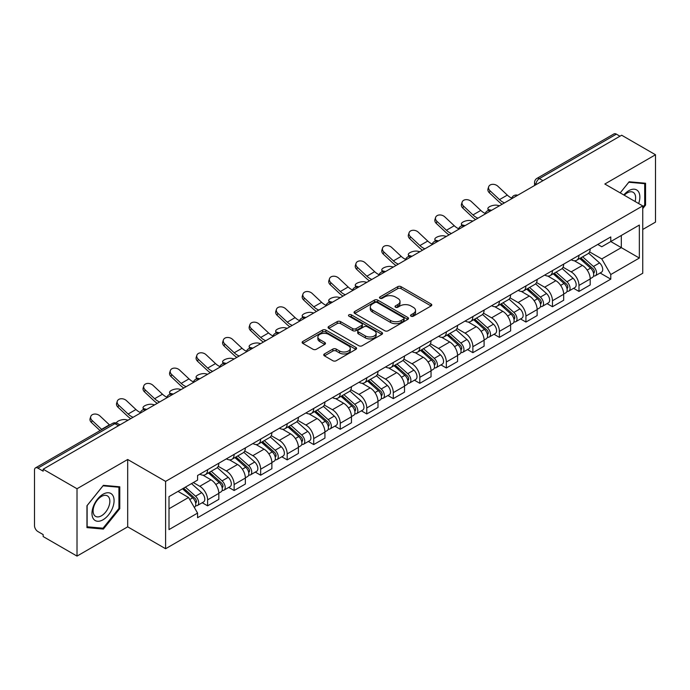 <?xml version="1.0" encoding="UTF-8"?>
<svg xmlns="http://www.w3.org/2000/svg" width="690" height="690" viewBox="0 0 690 690"><rect width="100%" height="100%" fill="white"/><g stroke="black" fill="none" stroke-linecap="round" stroke-linejoin="round"><path stroke-width="1.03" d="M411.024 316.184A1.656 0.957 0 0 0 413.362 316.184L431.095 305.946A2.363 1.363 0 0 0 431.785 304.98A2.363 1.363 0 0 0 431.095 304.023L401.054 286.678A2.363 1.363 0 0 0 397.716 286.678L379.983 296.916A1.656 0.957 0 0 0 379.5 297.588A1.656 0.957 0 0 0 379.983 298.261A1.656 0.957 0 0 0 382.32 298.261L384.615 296.933A7.556 4.364 0 0 1 395.292 296.933L397.794 298.382A7.556 4.364 0 0 1 400.01 301.47A7.556 4.364 0 0 1 397.794 304.549L395.499 305.877A1.656 0.957 0 0 0 395.016 306.55A1.656 0.957 0 0 0 395.499 307.223A1.656 0.957 0 0 0 397.837 307.223L400.131 305.903A7.556 4.364 0 0 1 410.817 305.903L413.319 307.343A7.556 4.364 0 0 1 415.535 310.431A7.556 4.364 0 0 1 413.319 313.51L411.024 314.838A1.656 0.957 0 0 0 410.541 315.511A1.656 0.957 0 0 0 411.024 316.184L411.024 314.838M324.438 353.936A2.363 1.363 0 0 0 323.748 354.902A2.363 1.363 0 0 0 324.438 355.868L332.873 360.732A2.363 1.363 0 0 0 336.211 360.732L355.902 349.356A2.363 1.363 0 0 0 356.592 348.398A2.363 1.363 0 0 0 355.902 347.432L325.861 330.087A2.363 1.363 0 0 0 322.523 330.087L302.824 341.455A2.363 1.363 0 0 0 302.134 342.421A2.363 1.363 0 0 0 302.824 343.387L313.01 349.261A2.363 1.363 0 0 0 316.348 349.261L324.774 344.396A2.363 1.363 0 0 0 325.464 343.43A2.363 1.363 0 0 0 324.774 342.473L319.729 339.558A6.314 3.648 0 0 1 317.874 336.979A6.314 3.648 0 0 1 321.773 333.606A6.314 3.648 0 0 1 328.656 334.4L348.433 345.819A6.314 3.648 0 0 1 350.287 348.398A6.314 3.648 0 0 1 346.389 351.762A6.314 3.648 0 0 1 339.506 350.977L336.211 349.071A2.363 1.363 0 0 0 332.873 349.071L324.438 353.936L324.438 355.868M165.6 481.387L127.684 459.488L77.013 488.744L43.168 469.209L621.664 135.223L655.5 154.758L604.828 184.014L642.744 205.905L165.6 481.387L165.6 548.731L642.744 273.257L642.744 205.905M384.779 330.76A2.363 1.363 0 0 0 388.116 330.76L407.816 319.392A2.363 1.363 0 0 0 408.506 318.426A2.363 1.363 0 0 0 407.816 317.46L377.766 300.115A2.363 1.363 0 0 0 374.429 300.115L354.738 311.492A2.363 1.363 0 0 0 354.039 312.449A2.363 1.363 0 0 0 354.738 313.415L384.779 330.76M349.64 316.546A1.656 0.957 0 0 1 351.314 316.779L351.314 314.812L381.855 332.451A2.363 1.363 0 0 1 382.545 333.408A2.363 1.363 0 0 1 381.855 334.374L362.164 345.742A2.363 1.363 0 0 1 358.826 345.742L328.776 328.397L328.776 326.474A2.363 1.363 0 0 0 328.086 327.44A2.363 1.363 0 0 0 328.776 328.397M328.776 326.474L337.212 321.609A2.363 1.363 0 0 1 340.55 321.609L352.728 328.638A2.363 1.363 0 0 0 356.066 328.638L361.663 325.413A2.363 1.363 0 0 0 362.353 324.447A2.363 1.363 0 0 0 361.663 323.489L348.976 316.158A1.656 0.957 0 0 1 348.493 315.485A1.656 0.957 0 0 1 349.511 314.606A1.656 0.957 0 0 1 351.314 314.812M77.013 488.744L77.013 556.097L43.168 536.561L43.168 534.595L37.898 531.55A4.813 2.777 -120 0 1 34.5 525.659L34.5 470.097A4.813 2.777 -120 0 1 35.492 467.889L112.522 423.419A4.813 2.777 60 0 1 114.928 423.66L37.898 468.131A4.813 2.777 -120 0 0 35.492 467.889M642.744 229.468L655.5 222.111L655.5 154.758M77.013 556.097L127.684 526.841L165.6 548.731M43.168 469.209L43.168 471.175L37.898 468.131M542.935 180.677L539.364 178.615A4.813 2.777 60 0 0 536.958 178.374L613.988 133.903A4.813 2.777 60 0 1 616.386 134.145L539.364 178.615A4.813 2.777 120 0 0 535.957 184.506L535.957 184.704M619.965 136.206L616.386 134.145M578.979 255.291A11.066 6.383 60 0 1 576.693 260.259L587.914 253.773A11.066 6.383 -120 0 0 590.2 248.814M563.049 267.203L571.156 271.877A11.066 6.383 60 0 1 578.979 285.427L590.2 278.95A11.066 6.383 -120 0 0 582.377 265.4L574.347 260.768M590.2 278.95L590.2 284.936L578.979 291.422L573.597 288.308M576.693 260.259A11.066 6.383 60 0 1 571.242 259.759M578.979 285.427L578.979 291.422M552.457 270.609A11.066 6.383 60 0 1 550.163 275.569L561.384 269.091A11.066 6.383 -120 0 0 563.678 264.123M547.075 303.626L552.457 306.731L563.678 300.254L563.678 294.268A11.066 6.383 -120 0 0 555.855 280.718L547.826 276.078M550.163 275.569A11.066 6.383 60 0 1 544.721 275.069M536.527 282.521L544.634 287.195A11.066 6.383 60 0 1 552.457 300.745L552.457 306.731M525.927 285.919A11.066 6.383 60 0 1 523.632 290.887L534.862 284.409A11.066 6.383 -120 0 0 537.148 279.441M520.545 318.944L525.927 322.049L537.148 315.572L537.148 309.577A11.066 6.383 -120 0 0 529.325 296.036L521.295 291.396M523.632 290.887A11.066 6.383 60 0 1 518.19 290.387M509.996 297.83L518.104 302.513A11.066 6.383 60 0 1 525.927 316.063L525.927 322.049M499.396 301.237A11.066 6.383 60 0 1 497.111 306.205L508.332 299.719A11.066 6.383 -120 0 0 510.626 294.759M494.023 334.253L499.396 337.367L510.626 330.881L510.626 324.895A11.066 6.383 -120 0 0 502.803 311.345L494.764 306.714M497.111 306.205A11.066 6.383 60 0 1 491.659 305.704M483.474 313.148L491.582 317.823A11.066 6.383 60 0 1 499.396 331.373L499.396 337.367M472.874 316.555A11.066 6.383 60 0 1 470.58 321.514L481.801 315.037A11.066 6.383 -120 0 0 484.095 310.069M467.492 349.571L472.874 352.676L484.095 346.199L484.095 340.213A11.066 6.383 -120 0 0 476.273 326.663L468.243 322.023M470.58 321.514A11.066 6.383 60 0 1 465.138 321.014M456.944 328.466L465.051 333.141A11.066 6.383 60 0 1 472.874 346.69L472.874 352.676M446.344 331.864A11.066 6.383 60 0 1 444.058 336.832L455.279 330.355A11.066 6.383 -120 0 0 457.565 325.387M440.962 364.889L446.344 367.994L457.565 361.517L457.565 355.523A11.066 6.383 -120 0 0 449.751 341.981L441.712 337.341M444.058 336.832A11.066 6.383 60 0 1 438.607 336.332M430.422 343.775L438.521 348.459A11.066 6.383 60 0 1 446.344 362.009L446.344 367.994M419.822 347.182A11.066 6.383 60 0 1 417.528 352.15L428.749 345.664A11.066 6.383 -120 0 0 431.043 340.705M414.44 380.199L419.822 383.312L431.043 376.826L431.043 370.841A11.066 6.383 -120 0 0 423.22 357.291L415.19 352.659M417.528 352.15A11.066 6.383 60 0 1 412.085 351.65M403.892 359.093L411.999 363.768A11.066 6.383 60 0 1 419.822 377.318L419.822 383.312M393.291 362.5A11.066 6.383 60 0 1 390.997 367.46L402.227 360.982A11.066 6.383 -120 0 0 404.513 356.014M387.909 395.517L393.291 398.622L404.513 392.144L404.513 386.159A11.066 6.383 -120 0 0 396.69 372.609L388.66 367.968M390.997 367.46A11.066 6.383 60 0 1 385.555 366.959M377.361 374.411L385.469 379.086A11.066 6.383 60 0 1 393.291 392.636L393.291 398.622M366.761 377.81A11.066 6.383 60 0 1 364.475 382.778L375.696 376.3A11.066 6.383 -120 0 0 377.991 371.332M361.388 410.835L366.77 413.94L377.991 407.462L377.991 401.468A11.066 6.383 -120 0 0 370.168 387.927L362.129 383.286M364.475 382.778A11.066 6.383 60 0 1 359.033 382.277M350.839 389.721L358.947 394.404A11.066 6.383 60 0 1 366.77 407.954L366.77 413.94M340.239 393.128A11.066 6.383 60 0 1 337.945 398.096L349.175 391.61A11.066 6.383 -120 0 0 351.46 386.65M334.857 426.144L340.239 429.258L351.46 422.772L351.46 416.786A11.066 6.383 -120 0 0 343.637 403.236L335.607 398.604M337.945 398.096A11.066 6.383 60 0 1 332.502 397.595M324.309 405.039L332.416 409.713A11.066 6.383 60 0 1 340.239 423.263L340.239 429.258M313.709 408.446A11.066 6.383 60 0 1 311.423 413.405L322.644 406.928A11.066 6.383 -120 0 0 324.938 401.96M308.335 441.462L313.709 444.567L324.938 438.09L324.938 432.104A11.066 6.383 -120 0 0 317.115 418.554L309.077 413.914M311.423 413.405A11.066 6.383 60 0 1 305.972 412.905M297.787 420.357L305.886 425.031A11.066 6.383 60 0 1 313.709 438.581L313.709 444.567M287.187 423.755A11.066 6.383 60 0 1 284.892 428.723L296.113 422.246A11.066 6.383 -120 0 0 298.408 417.278M281.805 456.78L287.187 459.885L298.408 453.408L298.408 447.413A11.066 6.383 -120 0 0 290.585 433.872L282.555 429.232M284.892 428.723A11.066 6.383 60 0 1 279.45 428.223M271.256 435.666L279.364 440.349A11.066 6.383 60 0 1 287.187 453.899L287.187 459.885M260.656 439.073A11.066 6.383 60 0 1 258.37 444.041L269.592 437.555A11.066 6.383 -120 0 0 271.877 432.596M255.274 472.089L260.656 475.203L271.877 468.717L271.877 462.731A11.066 6.383 -120 0 0 264.063 449.181L256.024 444.55M258.37 444.041A11.066 6.383 60 0 1 252.92 443.541M244.734 450.984L252.833 455.659A11.066 6.383 60 0 1 260.656 469.209L260.656 475.203M234.134 454.391A11.066 6.383 60 0 1 231.84 459.35L243.061 452.873A11.066 6.383 -120 0 0 245.355 447.905M228.752 487.407L234.134 490.512L245.355 484.035L245.355 478.049A11.066 6.383 -120 0 0 237.532 464.499L229.503 459.859M231.84 459.35A11.066 6.383 60 0 1 226.398 458.85M218.204 466.302L226.311 470.977A11.066 6.383 60 0 1 234.134 484.527L234.134 490.512M207.604 469.7A11.066 6.383 60 0 1 205.31 474.668L216.539 468.191A11.066 6.383 -120 0 0 218.825 463.223M202.222 502.725L207.604 505.83L218.825 499.353L218.825 493.359A11.066 6.383 -120 0 0 211.002 479.817L202.972 475.177M205.31 474.668A11.066 6.383 60 0 1 199.867 474.168M193.321 482.56L199.781 486.295A11.066 6.383 60 0 1 207.604 499.845L207.604 505.83M597.773 244.441L601.766 246.753L639.345 225.052L621.319 235.463L621.319 247.632L601.766 258.923L589.579 251.885M169.007 508.772L188.56 497.481L197.573 513.093L169.007 529.592L169.007 496.602L197.573 480.111L197.573 475.496L610.779 236.929L610.779 241.543L639.345 258.043L610.779 274.534L601.766 258.923M639.345 225.052L639.345 258.043M197.573 513.093L197.573 517.707L610.779 279.148L610.779 274.534M642.744 208.604L645.555 205.12L645.555 183.238L629.142 181.772L620.207 192.889L628.806 182.255L644.702 183.678L644.702 204.878L642.744 207.311M127.684 459.488L127.684 526.841M86.957 527.617L103.371 529.083L119.775 508.668L119.775 486.795L103.371 485.329L86.957 505.736L86.957 527.617M188.56 497.481L178.02 491.401M600.127 272.998L610.779 279.148M644.702 204.628L645.555 205.12M101.637 528.083L103.371 529.083M118.93 508.176L119.775 508.668M411.689 316.417L413.319 315.477A7.556 4.364 0 0 0 415.535 312.389L415.535 310.431M400.01 301.47L400.01 303.428A7.556 4.364 0 0 1 397.794 306.515L396.163 307.455M431.06 305.963L401.054 288.636A2.363 1.363 0 0 0 397.716 288.636L380.639 298.494M407.781 319.41L377.766 302.082A2.363 1.363 0 0 0 374.429 302.082L354.764 313.433L354.738 311.492M403.641 319.099A1.656 0.957 0 0 0 404.124 318.426A1.656 0.957 0 0 0 403.641 317.754L377.266 302.522A1.656 0.957 0 0 0 374.929 302.522L372.514 303.928A7.556 4.364 0 0 0 370.297 307.007A7.556 4.364 0 0 0 372.514 310.095L390.54 320.496A7.556 4.364 0 0 0 401.218 320.496L403.641 319.099L403.641 321.066A1.656 0.957 0 0 0 404.124 320.393L404.124 318.426M370.297 307.007L370.297 308.973A7.556 4.364 0 0 0 372.514 312.053L372.514 310.095M403.641 321.066L401.218 322.463A7.556 4.364 0 0 1 390.54 322.463L372.514 312.053M328.811 328.414L337.212 323.567L337.212 321.609M362.353 324.447L362.353 326.413A2.363 1.363 0 0 1 361.663 327.379L356.066 330.605A2.363 1.363 0 0 1 352.728 330.605L340.55 323.567A2.363 1.363 0 0 0 337.212 323.567M351.314 316.779L381.829 334.391M365.372 335.944A6.314 3.648 0 0 0 372.255 336.729A6.314 3.648 0 0 0 376.154 333.365A6.314 3.648 0 0 0 374.308 330.786L367.339 326.758A2.363 1.363 0 0 0 364.001 326.758L358.403 329.993A2.363 1.363 0 0 0 357.713 330.95A2.363 1.363 0 0 0 358.403 331.916L365.372 335.944L365.372 337.902A6.314 3.648 0 0 0 372.255 338.695A6.314 3.648 0 0 0 376.154 335.323L376.154 333.365M357.713 330.95L357.713 332.916A2.363 1.363 0 0 0 358.403 333.882L358.403 331.916M365.372 337.902L358.403 333.882M350.287 348.398L350.287 350.356A6.314 3.648 0 0 1 346.389 353.728A6.314 3.648 0 0 1 339.506 352.935L336.211 351.038A2.363 1.363 0 0 0 332.873 351.038L324.473 355.885M317.874 336.979L317.874 338.937A6.314 3.648 0 0 0 319.729 341.515L319.729 339.558M324.74 344.413L319.729 341.515M355.868 349.382L325.861 332.054A2.363 1.363 0 0 0 322.523 332.054L302.858 343.404M499.474 205.767L497.18 205.266A5.529 2.096 -13.1 0 0 491.039 206.008A5.529 2.096 -13.1 0 0 487.882 208.785A5.529 2.096 -13.1 0 0 489.357 209.786L491.651 210.286M579.747 258.491L590.554 268.134A6.012 3.467 60 0 1 592.443 277.432L590.2 278.726M580.031 258.741L585.12 261.683M580.842 257.862L592.865 268.591A2.889 1.665 60 0 1 593.771 273.059A2.889 1.665 60 0 1 593.512 273.162M582.636 256.818L593.443 266.469A6.012 3.467 60 0 1 595.332 275.759A6.012 3.467 60 0 1 593.521 275.957M588.665 253.204L599.567 262.933A6.012 3.467 60 0 1 601.456 272.231L595.332 275.759M511.739 198.116A14.913 8.608 60 0 1 507.314 195.106L497.844 186.222A5.529 4.002 17.7 0 0 492.496 184.334A5.529 4.002 17.7 0 0 488.658 186.8A5.529 4.002 17.7 0 0 490.021 190.742L489.357 192.795A5.529 4.002 -162.3 0 1 488.002 188.862L488.658 186.8M504.493 202.869A14.913 8.608 60 0 1 499.5 199.617L490.021 190.742M489.357 192.795L498.836 201.678A18.035 10.41 -120 0 0 502.13 204.231M472.952 221.085L470.658 220.584A5.529 2.096 -13.1 0 0 464.517 221.326A5.529 2.096 -13.1 0 0 461.36 224.095A5.529 2.096 -13.1 0 0 462.835 225.095L465.129 225.596M553.225 273.809L564.032 283.452A6.012 3.467 60 0 1 565.921 292.75L563.678 294.044M553.509 274.059L558.598 277.001M554.312 273.18L566.335 283.909A2.889 1.665 60 0 1 567.249 288.368A2.889 1.665 60 0 1 566.982 288.472M556.114 272.136L566.921 281.779A6.012 3.467 60 0 1 568.81 291.077A6.012 3.467 60 0 1 566.99 291.275M562.134 268.514L573.045 278.251A6.012 3.467 60 0 1 574.925 287.54L568.81 291.077M446.421 236.394L444.127 235.894A5.529 2.096 -13.1 0 0 437.986 236.644A5.529 2.096 -13.1 0 0 434.829 239.413A5.529 2.096 -13.1 0 0 436.304 240.413L438.599 240.913M526.694 289.119L537.501 298.761A6.012 3.467 60 0 1 539.39 308.059L537.148 309.353M526.979 289.377L532.068 292.31M527.781 288.489L539.813 299.227A2.889 1.665 60 0 1 540.718 303.686A2.889 1.665 60 0 1 540.451 303.79M529.584 287.454L540.391 297.097A6.012 3.467 60 0 1 542.28 306.395A6.012 3.467 60 0 1 540.468 306.584M535.613 283.832L546.514 293.561A6.012 3.467 60 0 1 548.403 302.858L542.28 306.395M638.655 203.55A15.629 9.022 120 0 0 638.379 191.544A15.629 9.022 120 0 0 623.795 194.968M635.076 201.48A11.834 6.831 120 0 0 634.498 193.545A11.834 6.831 120 0 0 633.17 192.312A11.834 6.831 120 0 0 624.278 195.244M643.649 183.066L644.702 183.678M112.599 495.101A15.629 9.022 120 0 0 97.497 499.146A15.629 9.022 120 0 0 93.452 518.914A15.629 9.022 120 0 0 108.554 514.869A15.629 9.022 120 0 0 112.599 495.101M108.727 497.093A11.834 6.831 120 0 0 107.398 495.86A11.834 6.831 120 0 0 96.384 501.389A11.834 6.831 120 0 0 94.228 515.128A11.834 6.831 120 0 0 95.556 516.361A11.834 6.831 120 0 0 106.571 510.841A11.834 6.831 120 0 0 108.727 497.093M103.026 528.204L87.13 526.789L87.13 505.589L103.026 485.812L118.93 487.226L118.93 508.427L103.026 528.204M117.869 486.623L118.93 487.226M485.208 213.434A14.913 8.608 60 0 1 480.792 210.424L471.313 201.54A5.529 4.002 17.7 0 0 465.974 199.643A5.529 4.002 17.7 0 0 462.136 202.118A5.529 4.002 17.7 0 0 463.49 206.06L462.835 208.113A5.529 4.002 -162.3 0 1 461.472 204.171L462.136 202.118M477.972 218.178A14.913 8.608 60 0 1 472.969 214.935L463.49 206.06M462.835 208.113L472.314 216.996A18.035 10.41 -120 0 0 475.6 219.549M458.686 228.744A14.913 8.608 60 0 1 454.261 225.734L444.783 216.858A5.529 4.002 17.7 0 0 439.444 214.961A5.529 4.002 17.7 0 0 435.606 217.428A5.529 4.002 17.7 0 0 436.96 221.369L436.304 223.431A5.529 4.002 -162.3 0 1 434.95 219.489L435.606 217.428M451.441 233.496A14.913 8.608 60 0 1 446.439 230.253L436.96 221.369M436.304 223.431L445.783 232.306A18.035 10.41 -120 0 0 449.078 234.867M419.899 251.712L417.605 251.212A5.529 2.096 -13.1 0 0 411.456 251.954A5.529 2.096 -13.1 0 0 408.308 254.731A5.529 2.096 -13.1 0 0 409.782 255.731L412.077 256.231M500.164 304.437L510.98 314.079A6.012 3.467 60 0 1 512.86 323.377L510.617 324.671M500.457 304.687L505.537 307.628M501.259 303.807L513.282 314.537A2.889 1.665 60 0 1 514.188 319.004A2.889 1.665 60 0 1 513.929 319.108M503.062 302.763L513.869 312.415A6.012 3.467 60 0 1 515.758 321.704A6.012 3.467 60 0 1 513.938 321.902M509.082 299.149L519.993 308.879A6.012 3.467 60 0 1 521.873 318.176L515.758 321.704M393.369 267.03L391.075 266.53A5.529 2.096 -13.1 0 0 384.934 267.272A5.529 2.096 -13.1 0 0 381.777 270.04A5.529 2.096 -13.1 0 0 383.252 271.041L385.546 271.541M473.642 319.755L484.449 329.397A6.012 3.467 60 0 1 486.338 338.695L484.095 339.989M473.927 320.005L479.015 322.946M474.729 319.125L486.761 329.855A2.889 1.665 60 0 1 487.666 334.314A2.889 1.665 60 0 1 487.399 334.417M476.531 318.081L487.338 327.724A6.012 3.467 60 0 1 489.227 337.022A6.012 3.467 60 0 1 487.407 337.22M482.56 314.459L493.462 324.197A6.012 3.467 60 0 1 495.351 333.486L489.227 337.022M366.839 282.339L364.544 281.839A5.529 2.096 -13.1 0 0 358.403 282.589A5.529 2.096 -13.1 0 0 355.255 285.358A5.529 2.096 -13.1 0 0 356.73 286.359L359.016 286.859M447.111 335.064L457.918 344.707A6.012 3.467 60 0 1 459.807 354.005L457.565 355.298M447.396 335.323L452.485 338.255M448.207 334.434L460.23 345.173A2.889 1.665 60 0 1 461.136 349.632A2.889 1.665 60 0 1 460.877 349.735M450.001 333.399L460.817 343.042A6.012 3.467 60 0 1 462.697 352.34A6.012 3.467 60 0 1 460.886 352.53M456.03 329.777L466.932 339.506A6.012 3.467 60 0 1 468.82 348.804L462.697 352.34M432.156 244.062A14.913 8.608 60 0 1 427.74 241.052L418.261 232.168A5.529 4.002 17.7 0 0 412.922 230.279A5.529 4.002 17.7 0 0 409.075 232.746A5.529 4.002 17.7 0 0 410.438 236.687L409.782 238.74A5.529 4.002 -162.3 0 1 408.42 234.807L409.075 232.746M424.919 248.814A14.913 8.608 60 0 1 419.917 245.562L410.438 236.687M409.782 238.74L419.261 247.624A18.035 10.41 -120 0 0 422.547 250.177M405.634 259.38A14.913 8.608 60 0 1 401.209 256.37L391.73 247.486A5.529 4.002 17.7 0 0 386.391 245.588A5.529 4.002 17.7 0 0 382.553 248.064A5.529 4.002 17.7 0 0 383.907 252.005L383.252 254.058A5.529 4.002 -162.3 0 1 381.898 250.116L382.553 248.064M398.389 264.123A14.913 8.608 60 0 1 393.386 260.88L383.907 252.005M383.252 254.058L392.731 262.942A18.035 10.41 -120 0 0 396.026 265.495M379.103 274.689A14.913 8.608 60 0 1 374.687 271.679L365.208 262.804A5.529 4.002 17.7 0 0 359.861 260.906A5.529 4.002 17.7 0 0 356.023 263.373A5.529 4.002 17.7 0 0 357.386 267.315L356.73 269.376A5.529 4.002 -162.3 0 1 355.367 265.434L356.023 263.373M371.867 279.441A14.913 8.608 60 0 1 366.864 276.198L357.386 267.315M356.73 269.376L366.209 278.251A18.035 10.41 -120 0 0 369.495 280.813M340.317 297.657L338.022 297.157A5.529 2.096 -13.1 0 0 331.881 297.899A5.529 2.096 -13.1 0 0 328.725 300.676A5.529 2.096 -13.1 0 0 330.2 301.677L332.494 302.177M420.589 350.382L431.397 360.025A6.012 3.467 60 0 1 433.286 369.322L431.043 370.616M420.874 350.632L425.963 353.573M421.676 349.752L433.708 360.482A2.889 1.665 60 0 1 434.614 364.95A2.889 1.665 60 0 1 434.346 365.053M423.479 348.709L434.286 358.36A6.012 3.467 60 0 1 436.175 367.649A6.012 3.467 60 0 1 434.355 367.848M429.508 345.095L440.41 354.824A6.012 3.467 60 0 1 442.299 364.122L436.175 367.649M352.573 290.007A14.913 8.608 60 0 1 348.157 286.997L338.678 278.113A5.529 4.002 17.7 0 0 333.339 276.224A5.529 4.002 17.7 0 0 329.501 278.691A5.529 4.002 17.7 0 0 330.855 282.633L330.2 284.685A5.529 4.002 -162.3 0 1 328.845 280.752L329.501 278.691M345.336 294.759A14.913 8.608 60 0 1 340.334 291.508L330.855 282.633M330.2 284.685L339.678 293.569A18.035 10.41 -120 0 0 342.973 296.122M313.786 312.975L311.492 312.475A5.529 2.096 -13.1 0 0 305.351 313.217A5.529 2.096 -13.1 0 0 302.194 315.986A5.529 2.096 -13.1 0 0 303.669 316.986L305.963 317.486M394.059 365.7L404.866 375.343A6.012 3.467 60 0 1 406.755 384.64L404.513 385.934M394.344 365.95L399.432 368.891M395.146 365.07L407.178 375.8A2.889 1.665 60 0 1 408.083 380.259A2.889 1.665 60 0 1 407.825 380.363M396.948 364.027L407.756 373.67A6.012 3.467 60 0 1 409.644 382.967A6.012 3.467 60 0 1 407.833 383.166M402.977 360.404L413.879 370.142A6.012 3.467 60 0 1 415.768 379.431L409.644 382.967M326.051 305.325A14.913 8.608 60 0 1 321.626 302.315L312.156 293.431A5.529 4.002 17.7 0 0 306.809 291.534A5.529 4.002 17.7 0 0 302.97 294.009A5.529 4.002 17.7 0 0 304.333 297.951L303.669 300.003A5.529 4.002 -162.3 0 1 302.315 296.062L302.97 294.009M318.806 310.069A14.913 8.608 60 0 1 313.812 306.826L304.333 297.951M303.669 300.003L313.148 308.887A18.035 10.41 -120 0 0 316.443 311.44M287.264 328.285L284.97 327.785A5.529 2.096 -13.1 0 0 278.829 328.535A5.529 2.096 -13.1 0 0 275.672 331.304A5.529 2.096 -13.1 0 0 277.147 332.304L279.441 332.804M367.529 381.009L378.344 390.652A6.012 3.467 60 0 1 380.233 399.95L377.982 401.244M367.822 381.268L372.911 384.201M368.624 380.38L380.647 391.118A2.889 1.665 60 0 1 381.553 395.577A2.889 1.665 60 0 1 381.294 395.68M370.427 379.345L381.234 388.988A6.012 3.467 60 0 1 383.123 398.285A6.012 3.467 60 0 1 381.303 398.475M376.447 375.722L387.357 385.451A6.012 3.467 60 0 1 389.238 394.749L383.123 398.285M299.52 320.634A14.913 8.608 60 0 1 295.104 317.624L285.626 308.749A5.529 4.002 17.7 0 0 280.287 306.852A5.529 4.002 17.7 0 0 276.449 309.318A5.529 4.002 17.7 0 0 277.803 313.26L277.147 315.321A5.529 4.002 -162.3 0 1 275.784 311.38L276.449 309.318M292.284 325.387A14.913 8.608 60 0 1 287.281 322.144L277.803 313.26M277.147 315.321L286.626 324.197A18.035 10.41 -120 0 0 289.912 326.758M260.734 343.603L258.44 343.103A5.529 2.096 -13.1 0 0 252.298 343.844A5.529 2.096 -13.1 0 0 249.142 346.622A5.529 2.096 -13.1 0 0 250.617 347.622L252.911 348.122M341.007 396.327L351.814 405.97A6.012 3.467 60 0 1 353.703 415.268L351.46 416.562M341.291 396.578L346.38 399.519M342.093 395.698L354.125 406.427A2.889 1.665 60 0 1 355.031 410.895A2.889 1.665 60 0 1 354.764 410.998M343.896 394.654L354.703 404.305A6.012 3.467 60 0 1 356.592 413.595A6.012 3.467 60 0 1 354.781 413.793M349.925 391.04L360.827 400.769A6.012 3.467 60 0 1 362.716 410.067L356.592 413.595M272.998 335.952A14.913 8.608 60 0 1 268.574 332.942L259.095 324.059A5.529 4.002 17.7 0 0 253.756 322.17A5.529 4.002 17.7 0 0 249.918 324.636A5.529 4.002 17.7 0 0 251.272 328.578L250.617 330.631A5.529 4.002 -162.3 0 1 249.263 326.698L249.918 324.636M265.754 340.705A14.913 8.608 60 0 1 260.751 337.453L251.272 328.578M250.617 330.631L260.096 339.514A18.035 10.41 -120 0 0 263.39 342.068M234.203 358.921L231.918 358.421A5.529 2.096 -13.1 0 0 225.768 359.162A5.529 2.096 -13.1 0 0 222.62 361.931A5.529 2.096 -13.1 0 0 224.095 362.931L226.389 363.432M314.476 411.645L325.292 421.288A6.012 3.467 60 0 1 327.172 430.586L324.93 431.88M314.769 411.896L319.849 414.837M315.572 411.016L327.595 421.745A2.889 1.665 60 0 1 328.5 426.204A2.889 1.665 60 0 1 328.242 426.308M317.365 409.972L328.181 419.615A6.012 3.467 60 0 1 330.07 428.913A6.012 3.467 60 0 1 328.25 429.111M323.394 406.35L334.296 416.087A6.012 3.467 60 0 1 336.185 425.376L330.07 428.913M246.468 351.27A14.913 8.608 60 0 1 242.052 348.26L232.573 339.377A5.529 4.002 17.7 0 0 227.234 337.479A5.529 4.002 17.7 0 0 223.388 339.954A5.529 4.002 17.7 0 0 224.75 343.896L224.095 345.949A5.529 4.002 -162.3 0 1 222.732 342.007L223.388 339.954M239.232 356.014A14.913 8.608 60 0 1 234.229 352.771L224.75 343.896M224.095 345.949L233.574 354.832A18.035 10.41 -120 0 0 236.86 357.386M207.681 374.23L205.387 373.73A5.529 2.096 -13.1 0 0 199.246 374.48A5.529 2.096 -13.1 0 0 196.089 377.249A5.529 2.096 -13.1 0 0 197.564 378.249L199.859 378.75M287.954 426.955L298.761 436.598A6.012 3.467 60 0 1 300.65 445.895L298.408 447.189M288.239 427.214L293.328 430.146M289.041 426.325L301.073 437.063A2.889 1.665 60 0 1 301.978 441.522A2.889 1.665 60 0 1 301.711 441.626M290.844 425.29L301.651 434.933A6.012 3.467 60 0 1 303.54 444.231A6.012 3.467 60 0 1 301.72 444.42M296.873 421.668L307.774 431.397A6.012 3.467 60 0 1 309.663 440.694L303.54 444.231M219.938 366.58A14.913 8.608 60 0 1 215.522 363.57L206.043 354.695A5.529 4.002 17.7 0 0 200.704 352.797A5.529 4.002 17.7 0 0 196.866 355.264A5.529 4.002 17.7 0 0 198.22 359.205L197.564 361.267A5.529 4.002 -162.3 0 1 196.21 357.325L196.866 355.264M212.701 371.332A14.913 8.608 60 0 1 207.699 368.089L198.22 359.205M197.564 361.267L207.043 370.142A18.035 10.41 -120 0 0 210.338 372.704M181.151 389.548L178.857 389.048A5.529 2.096 -13.1 0 0 172.716 389.79A5.529 2.096 -13.1 0 0 169.559 392.567A5.529 2.096 -13.1 0 0 171.042 393.567L173.328 394.068M261.424 442.273L272.231 451.916A6.012 3.467 60 0 1 274.12 461.213L271.877 462.507M261.708 442.523L266.797 445.464M262.519 441.643L274.542 452.373A2.889 1.665 60 0 1 275.448 456.84A2.889 1.665 60 0 1 275.189 456.944M264.313 440.599L275.129 450.251A6.012 3.467 60 0 1 277.009 459.54A6.012 3.467 60 0 1 275.198 459.738M270.342 436.986L281.244 446.715A6.012 3.467 60 0 1 283.133 456.012L277.009 459.54M193.416 381.898A14.913 8.608 60 0 1 189 378.888L179.521 370.004A5.529 4.002 17.7 0 0 174.173 368.115A5.529 4.002 17.7 0 0 170.335 370.582A5.529 4.002 17.7 0 0 171.698 374.523L171.042 376.576A5.529 4.002 -162.3 0 1 169.68 372.643L170.335 370.582M186.179 386.65A14.913 8.608 60 0 1 181.177 383.399L171.698 374.523M171.042 376.576L180.513 385.46A18.035 10.41 -120 0 0 183.807 388.013M154.629 404.866L152.335 404.366A5.529 2.096 -13.1 0 0 146.194 405.108A5.529 2.096 -13.1 0 0 143.037 407.876A5.529 2.096 -13.1 0 0 144.512 408.877L146.806 409.377M234.902 457.591L245.709 467.234A6.012 3.467 60 0 1 247.598 476.531L245.355 477.825M235.187 457.841L240.275 460.782M235.989 456.961L248.021 467.691A2.889 1.665 60 0 1 248.926 472.15A2.889 1.665 60 0 1 248.659 472.253M237.791 455.918L248.598 465.56A6.012 3.467 60 0 1 250.487 474.858A6.012 3.467 60 0 1 248.667 475.056M243.82 452.295L254.722 462.033A6.012 3.467 60 0 1 256.611 471.322L250.487 474.858M166.885 397.216A14.913 8.608 60 0 1 162.469 394.206L152.99 385.322A5.529 4.002 17.7 0 0 147.651 383.424A5.529 4.002 17.7 0 0 143.813 385.9A5.529 4.002 17.7 0 0 145.167 389.841L144.512 391.894A5.529 4.002 -162.3 0 1 143.158 387.953L143.813 385.9M159.649 401.96A14.913 8.608 60 0 1 154.646 398.716L145.167 389.841M144.512 391.894L153.991 400.778A18.035 10.41 -120 0 0 157.277 403.331M128.099 420.176L125.804 419.675A5.529 2.096 -13.1 0 0 119.853 420.357A5.529 2.096 -13.1 0 0 116.489 423.03M208.371 472.9L219.179 482.543A6.012 3.467 60 0 1 221.067 491.841L218.825 493.134M208.656 473.159L213.745 476.091M209.458 472.27L221.49 483.009A2.889 1.665 60 0 1 222.396 487.468A2.889 1.665 60 0 1 222.137 487.571M211.261 471.236L222.068 480.878A6.012 3.467 60 0 1 223.957 490.176A6.012 3.467 60 0 1 222.146 490.366M217.29 467.613L228.192 477.342A6.012 3.467 60 0 1 230.081 486.64L223.957 490.176M119.094 424.436L120.276 424.695M140.363 412.525A14.913 8.608 60 0 1 135.939 409.515L126.46 400.64A5.529 4.002 17.7 0 0 121.121 398.742A5.529 4.002 17.7 0 0 117.283 401.209A5.529 4.002 17.7 0 0 118.646 405.151L117.981 407.212A5.529 4.002 -162.3 0 1 116.627 403.271L117.283 401.209M133.118 417.278A14.913 8.608 60 0 1 128.124 414.035L118.646 405.151M117.981 407.212L127.46 416.087A18.035 10.41 -120 0 0 130.755 418.649M182.505 488.805L192.657 497.861A6.012 3.467 60 0 1 194.546 507.159L194.244 507.331M182.609 488.744L187.223 491.409M183.592 488.175L194.959 498.318A2.889 1.665 60 0 1 195.865 502.786A2.889 1.665 60 0 1 195.606 502.889M185.394 487.14L195.546 496.196A6.012 3.467 60 0 1 197.435 505.485A6.012 3.467 60 0 1 195.615 505.684M191.518 483.604L201.67 492.66A6.012 3.467 60 0 1 203.55 501.958L197.435 505.485M109.675 425.066A14.913 8.608 60 0 1 109.417 424.833L99.938 415.949A5.529 4.002 17.7 0 0 94.599 414.06A5.529 4.002 17.7 0 0 90.761 416.527A5.529 4.002 17.7 0 0 92.115 420.469L91.46 422.522A5.529 4.002 -162.3 0 1 90.097 418.589L90.761 416.527M101.853 429.585A14.913 8.608 60 0 1 101.594 429.344L92.115 420.469M91.46 422.522L100.085 430.603M536.13 184.601L535.957 184.506A4.813 2.777 0 0 1 534.552 182.54L534.552 185.515M234.134 484.527L245.355 478.049M260.656 469.209L271.877 462.731M287.187 453.899L298.408 447.413M313.709 438.581L324.938 432.104M340.239 423.263L351.46 416.786M366.77 407.954L377.991 401.468M393.291 392.636L404.513 386.159M419.822 377.318L431.043 370.841M446.344 362.009L457.565 355.523M472.874 346.69L484.095 340.213M499.396 331.373L510.626 324.895M525.927 316.063L537.148 309.577M552.457 300.745L563.678 294.268M207.604 499.845L218.825 493.359M199.781 486.295L211.002 479.817M226.311 470.977L237.532 464.499M252.833 455.659L264.063 449.181M279.364 440.349L290.585 433.872M305.886 425.031L317.115 418.554M332.416 409.713L343.637 403.236M358.947 394.404L370.168 387.927M385.469 379.086L396.69 372.609M411.999 363.768L423.22 357.291M438.521 348.459L449.751 341.981M465.051 333.141L476.273 326.663M491.582 317.823L502.803 311.345M518.104 302.513L529.325 296.036M544.634 287.195L555.855 280.718M571.156 271.877L582.377 265.4M517.293 195.477A4.813 2.777 120 0 0 515.171 196.702M490.771 210.795A4.813 2.777 120 0 0 488.649 212.02M464.241 226.104A4.813 2.777 120 0 0 462.119 227.338M437.719 241.422A4.813 2.777 120 0 0 435.588 242.647M411.188 256.74A4.813 2.777 120 0 0 409.067 257.965M384.658 272.05A4.813 2.777 120 0 0 382.536 273.283M358.136 287.368A4.813 2.777 120 0 0 356.014 288.593M331.605 302.686A4.813 2.777 120 0 0 329.484 303.911M305.084 317.995A4.813 2.777 120 0 0 302.962 319.228M278.553 333.313A4.813 2.777 120 0 0 276.431 334.538M252.031 348.631A4.813 2.777 120 0 0 249.901 349.856M225.501 363.94A4.813 2.777 120 0 0 223.379 365.174M198.97 379.259A4.813 2.777 120 0 0 196.848 380.483M172.448 394.577A4.813 2.777 120 0 0 170.327 395.801M145.918 409.886A4.813 2.777 120 0 0 143.796 411.119M118.499 425.721L114.928 423.66A4.813 2.777 120 0 1 117.335 423.419A4.813 4.813 0 0 0 112.522 423.419M413.319 315.477L413.319 313.51M395.499 307.223L395.499 305.877M397.794 306.515L397.794 304.549M379.983 298.261L379.983 296.916M397.716 288.636L397.716 286.678M401.054 288.636L401.054 286.678M431.095 305.946L431.095 304.023M374.429 302.082L374.429 300.115M377.766 302.082L377.766 300.115M407.816 319.392L407.816 317.46M390.54 322.463L390.54 320.496M401.218 322.463L401.218 320.496M340.55 323.567L340.55 321.609M352.728 330.605L352.728 328.638M356.066 330.605L356.066 328.638M361.663 327.379L361.663 325.413M381.855 334.374L381.855 332.451M332.873 351.038L332.873 349.071M336.211 351.038L336.211 349.071M339.506 352.935L339.506 350.977M324.774 344.396L324.774 342.473M302.824 343.387L302.824 341.455M322.523 332.054L322.523 330.087M325.861 332.054L325.861 330.087M355.902 349.356L355.902 347.432M489.357 209.786L489.486 210.329M590.554 268.134L587.19 270.083M594.366 271.731L593.288 272.36M599.567 262.933L593.443 266.469M499.5 199.617L507.314 195.106M462.835 225.095L462.964 225.647M564.032 283.452L560.659 285.393M567.844 287.049L566.757 287.678M573.045 278.251L566.921 281.779M436.304 240.413L436.434 240.965M537.501 298.761L534.129 300.711M541.314 302.367L540.236 302.988M546.514 293.561L540.391 297.097M472.969 214.935L480.792 210.424M446.439 230.253L454.261 225.734M409.782 255.731L409.912 256.275M510.98 314.079L507.607 316.029M514.792 317.676L513.705 318.306M519.993 308.879L513.869 312.415M383.252 271.041L383.381 271.593M484.449 329.397L481.077 331.338M488.261 332.994L487.175 333.624M493.462 324.197L487.338 327.724M356.73 286.359L356.851 286.911M457.918 344.707L454.555 346.656M461.739 348.312L460.653 348.933M466.932 339.506L460.817 343.042M419.917 245.562L427.74 241.052M393.386 260.88L401.209 256.37M366.864 276.198L374.687 271.679M330.2 301.677L330.329 302.22M431.397 360.025L428.024 361.974M435.209 363.621L434.122 364.251M440.41 354.824L434.286 358.36M340.334 291.508L348.157 286.997M303.669 316.986L303.798 317.538M404.866 375.343L401.502 377.283M408.678 378.939L407.6 379.569M413.879 370.142L407.756 373.67M313.812 306.826L321.626 302.315M277.147 332.304L277.277 332.856M378.344 390.652L374.972 392.601M382.156 394.257L381.07 394.878M387.357 385.451L381.234 388.988M287.281 322.144L295.104 317.624M250.617 347.622L250.746 348.165M351.814 405.97L348.441 407.919M355.626 409.567L354.548 410.196M360.827 400.769L354.703 404.305M260.751 337.453L268.574 332.942M224.095 362.931L224.224 363.483M325.292 421.288L321.92 423.229M329.104 424.885L328.017 425.514M334.296 416.087L328.181 419.615M234.229 352.771L242.052 348.26M197.564 378.249L197.694 378.801M298.761 436.598L295.389 438.547M302.574 440.203L301.487 440.824M307.774 431.397L301.651 434.933M207.699 368.089L215.522 363.57M171.042 393.567L171.163 394.111M272.231 451.916L268.867 453.865M276.043 455.512L274.965 456.142M281.244 446.715L275.129 450.251M181.177 383.399L189 378.888M144.512 408.877L144.641 409.429M245.709 467.234L242.337 469.174M249.521 470.83L248.435 471.46M254.722 462.033L248.598 465.56M154.646 398.716L162.469 394.206M219.179 482.543L215.815 484.492M222.991 486.148L221.913 486.769M228.192 477.342L222.068 480.878M128.124 414.035L135.939 409.515M192.657 497.861L189.75 499.543M196.469 501.457L195.382 502.087M201.67 492.66L195.546 496.196M101.594 429.344L109.417 424.833M517.707 195.244A4.813 4.813 0 0 0 511.532 198.806M491.177 210.554A4.813 4.813 0 0 0 485.01 214.116M464.655 225.871A4.813 4.813 0 0 0 458.479 229.434M438.124 241.19A4.813 4.813 0 0 0 431.949 244.752M411.594 256.499A4.813 4.813 0 0 0 405.427 260.061M385.072 271.817A4.813 4.813 0 0 0 378.896 275.379M358.541 287.135A4.813 4.813 0 0 0 352.374 290.697M332.019 302.444A4.813 4.813 0 0 0 325.844 306.006M305.489 317.762A4.813 4.813 0 0 0 299.322 321.324M278.958 333.08A4.813 4.813 0 0 0 272.791 336.642M252.437 348.39A4.813 4.813 0 0 0 246.261 351.952M225.906 363.708A4.813 4.813 0 0 0 219.739 367.27M199.384 379.026A4.813 4.813 0 0 0 193.209 382.588M172.854 394.335A4.813 4.813 0 0 0 166.687 397.897M146.332 409.653A4.813 4.813 0 0 0 140.156 413.215M119.913 424.902L117.335 423.419M536.958 178.374A4.813 4.813 0 0 0 534.552 182.54M488.296 210.536L487.882 208.785M461.765 225.854L461.36 224.095M435.243 241.172L434.829 239.413M408.713 256.482L408.308 254.731M382.191 271.8L381.777 270.04M355.661 287.118L355.255 285.358M329.13 302.427L328.725 300.676M302.608 317.745L302.194 315.986M276.078 333.063L275.672 331.304M249.556 348.372L249.142 346.622M223.025 363.69L222.62 361.931M196.503 379.008L196.089 377.249M169.973 394.318L169.559 392.567M143.442 409.636L143.037 407.876"/></g></svg>
